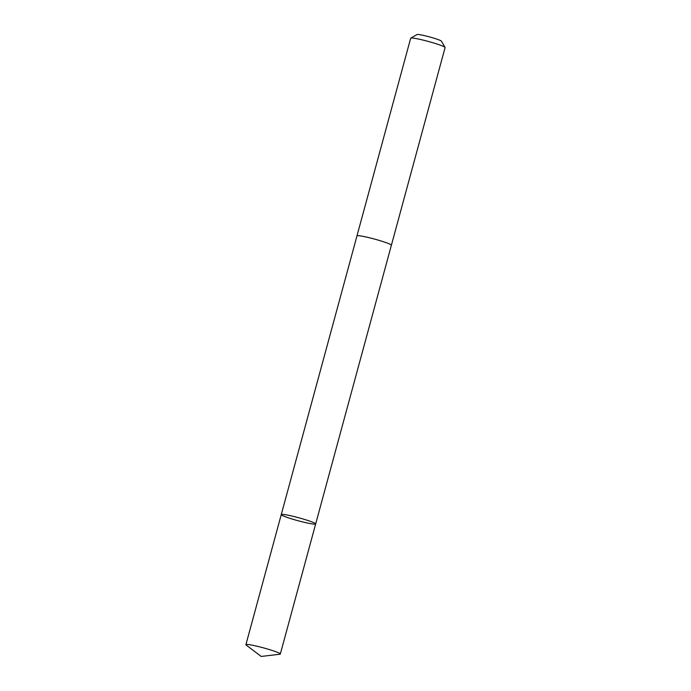 <?xml version="1.0" encoding="UTF-8"?>
<svg xmlns="http://www.w3.org/2000/svg" width="691" height="691" viewBox="0 0 691 691"><rect width="100%" height="100%" fill="white"/><g stroke="black" fill="none" stroke-linecap="round" stroke-linejoin="round"><path stroke-width="1.04" d="M356.971 235.925A17.836 1.52 15.2 0 1 356.971 235.881A17.828 1.52 15.2 0 1 381.864 241.219A17.828 1.52 15.2 0 1 391.382 245.236L315.666 523.942A17.828 1.52 -164.8 0 0 306.148 519.926A17.828 1.52 -164.8 0 0 281.254 514.596A17.828 1.52 -164.8 0 0 298.063 520.738A17.828 1.52 -164.8 0 0 315.666 523.942A17.828 1.52 -164.8 0 0 306.148 519.926A17.828 1.52 -164.8 0 0 281.254 514.596L245.91 644.668A17.836 1.52 15.2 0 1 270.803 650.006A17.836 1.52 15.2 0 1 280.321 654.023A17.836 1.52 15.2 0 1 279.872 654.23L261.189 656.45L246.195 645.074A17.836 1.52 15.2 0 1 245.91 644.668M281.254 514.596L356.979 235.89A17.836 1.52 15.2 0 1 374.582 239.095A17.836 1.52 15.2 0 1 391.391 245.236A17.836 1.52 15.2 0 1 391.374 245.279M356.971 235.881L410.679 38.23A17.836 1.52 15.2 0 1 410.774 38.117A17.836 1.52 15.2 0 1 428.282 41.434A17.836 1.52 15.2 0 1 445.064 47.437A17.836 1.52 15.2 0 1 445.09 47.575L391.391 245.236M410.774 38.117L417.053 34.55A12.688 1.08 15.2 0 1 429.508 36.908A12.688 1.08 15.2 0 1 441.445 41.175L445.064 47.437M315.666 523.942L280.321 654.023"/></g></svg>
